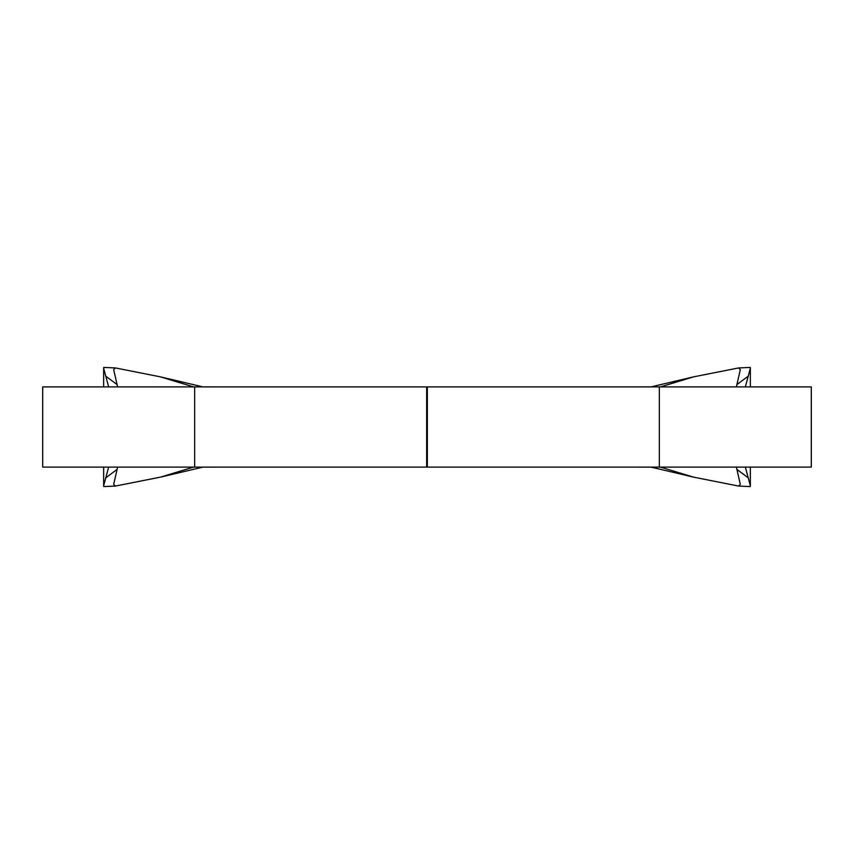 <?xml version="1.0" encoding="UTF-8"?>
<svg xmlns="http://www.w3.org/2000/svg" width="854" height="854" viewBox="0 0 854 854"><rect width="100%" height="100%" fill="white"/><g stroke="black" fill="none" stroke-linecap="round" stroke-linejoin="round"><path stroke-width="1.28" d="M750.356 367.818L750.356 386.894L750.346 368.266L745.35 386.894M659.341 386.894L811.3 386.894L811.3 467.106L427.331 467.106L427.331 386.894L659.341 386.894L659.341 467.106M626.911 467.106L612.318 467.106M612.403 467.106L614.133 467.106M625.192 467.106L629.761 467.106M636.742 467.106L639.582 467.106M651.015 467.106L693.533 477.13L660.462 467.106M736.383 467.106L740.322 484.335L738.625 486.075L693.533 477.13M653 467.106L651.25 467.106M647.215 467.106L644.813 467.106M642.464 467.106L641.856 467.106M640.874 467.106L641.621 467.106M626.911 386.894L612.318 386.894M612.403 386.894L614.133 386.894M625.192 386.894L629.761 386.894M636.742 386.894L639.582 386.894M651.015 386.894L693.533 376.87L738.614 367.935L740.322 369.665L736.383 386.894M750.047 367.498L750.346 368.266L750.047 367.498M745.35 467.106L750.346 485.734L750.346 467.106L750.356 486.182M750.346 485.734L750.047 486.502L750.346 485.734M641.557 386.894L640.874 386.894M641.856 386.894L642.464 386.894M644.813 386.894L647.215 386.894M651.25 386.894L653 386.894M660.462 386.894L693.533 376.87M747.944 376.39L736.842 384.631M736.842 469.369L747.944 477.61M103.644 367.818L103.644 386.894L103.654 368.266L108.65 386.894M194.659 386.894L426.669 386.894L426.669 467.106L42.7 467.106L42.7 386.894L194.659 386.894L194.659 467.106M117.617 467.106L113.678 484.335L115.375 486.075L160.467 477.13L193.538 467.106M201 467.106L202.75 467.106M206.785 467.106L209.187 467.106M211.536 467.106L212.144 467.106M213.126 467.106L212.379 467.106M227.089 467.106L241.682 467.106M241.597 467.106L239.867 467.106M228.808 467.106L224.239 467.106M217.258 467.106L214.418 467.106M202.985 467.106L160.467 477.13M103.953 367.498L103.654 368.266L103.953 367.498M108.65 467.106L103.654 485.734L103.654 467.106L103.644 486.182M103.654 485.734L103.953 486.502L103.654 485.734M227.089 386.894L241.682 386.894M241.597 386.894L239.867 386.894M228.808 386.894L224.239 386.894M217.258 386.894L214.418 386.894M202.985 386.894L160.467 376.87L115.386 367.935L113.678 369.665L117.617 386.894M212.443 386.894L213.126 386.894M212.144 386.894L211.536 386.894M209.187 386.894L206.785 386.894M202.75 386.894L201 386.894M193.538 386.894L160.467 376.87M106.056 376.39L117.158 384.631M117.158 469.369L106.056 477.61M613.257 467.106L640.959 467.106M627.914 467.106L646.222 467.106M638.418 467.117L652.285 467.117M640.959 386.894L613.257 386.894M646.222 386.894L627.914 386.894M652.285 386.883L638.418 386.883M750.239 367.423L738.614 367.935M738.625 486.065L750.239 486.577M213.041 467.106L240.743 467.106M207.778 467.106L226.086 467.106M201.715 467.117L215.582 467.117M240.743 386.894L213.041 386.894M226.086 386.894L207.778 386.894M215.582 386.883L201.715 386.883M103.761 367.423L115.386 367.935M115.375 486.065L103.761 486.577"/></g></svg>
